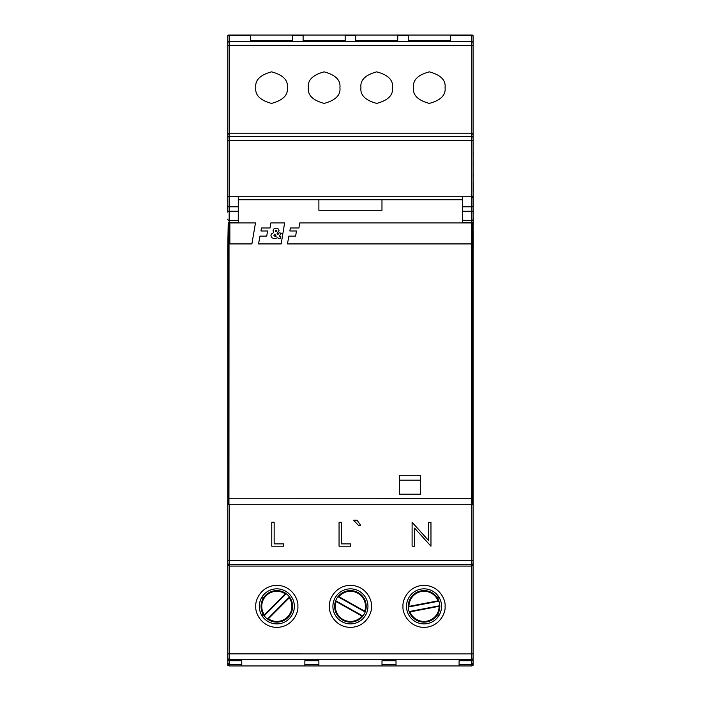 <?xml version="1.0" encoding="UTF-8"?>
<svg xmlns="http://www.w3.org/2000/svg" width="701" height="701" viewBox="0 0 701 701"><rect width="100%" height="100%" fill="white"/><g stroke="black" fill="none" stroke-linecap="round" stroke-linejoin="round"><path stroke-width="1.05" d="M462.59 211.238L473.105 211.238L473.105 664.548L471.703 665.95L459.085 665.95L459.085 660.71L471.703 660.71L459.085 660.71M227.755 136.695L227.755 35.751L228.456 35.05L250.537 35.05L250.537 40.658L292.597 40.658L292.597 35.05L303.112 35.05L303.112 40.658L345.172 40.658L345.172 35.05L355.687 35.05L355.687 40.658L397.747 40.658L397.747 35.05L408.262 35.05L408.262 40.658L450.322 40.658L450.322 35.05L471.703 35.05A1.402 1.402 0 0 1 473.105 36.452L473.105 206.795L462.59 206.795M227.755 522.245L227.755 504.019L228.456 504.72L472.404 504.72L473.105 504.019L472.605 504.019L472.535 498.245L472.527 222.567L473.105 248.855L473.105 203.719M473.105 140.112L473.105 175.338M473.105 525.662L473.105 560.888M241.775 660.71L229.157 660.71L241.775 660.71L241.775 665.95L229.157 665.95L227.755 664.548L227.755 659.317L229.157 660.71A1.402 1.393 180 0 1 227.895 659.921M472.605 504.019A0.701 0.701 -90 0 1 471.904 504.72L471.834 498.297L228.324 498.245L228.228 222.567L227.755 248.855L227.755 659.317M227.755 203.719L227.755 212.131M238.27 206.795L227.755 206.795L227.755 197.682A1.402 1.402 0 0 1 229.157 196.28L229.087 196.28M227.755 36.767A1.402 1.393 0 0 1 229.157 35.374L229.157 35.05A1.402 1.402 0 0 0 227.755 36.452L227.755 197.612M227.755 560.888L227.755 525.662M227.755 175.338L227.755 140.112M241.775 665.95L459.085 665.95M304.865 660.71L318.885 660.71L304.865 660.71L304.865 665.95M382.001 660.71L396.021 660.71L382.001 660.71L382.001 665.95M318.885 660.71L318.885 665.95M396.021 660.71L396.021 665.95M473.105 659.317L471.703 660.71L471.703 664.548L459.085 664.548M472.965 659.921A1.402 1.393 180 0 1 471.703 660.71L471.703 659.352L229.157 659.352L229.157 664.548L241.775 664.548M227.755 45.504L229.157 45.346L229.157 133.19L471.703 133.19L473.105 134.539M445.065 87.625C445.959 80.168 440.701 74.911 429.292 71.852C417.884 74.911 412.626 80.168 413.52 87.625C412.626 95.082 417.884 100.339 429.292 103.397C440.701 100.339 445.959 95.082 445.065 87.625M392.49 87.625C393.384 80.168 388.126 74.911 376.717 71.852C365.309 74.911 360.051 80.168 360.945 87.625C360.051 95.082 365.309 100.339 376.717 103.397C388.126 100.339 393.384 95.082 392.49 87.625M339.915 87.625C340.809 80.168 335.551 74.911 324.142 71.852C312.734 74.911 307.476 80.168 308.37 87.625C307.476 95.082 312.734 100.339 324.142 103.397C335.551 100.339 340.809 95.082 339.915 87.625M287.34 87.625C288.234 80.168 282.976 74.911 271.567 71.852C260.159 74.911 254.901 80.168 255.795 87.625C254.901 95.082 260.159 100.339 271.567 103.397C282.976 100.339 288.234 95.082 287.34 87.625M238.27 196.28L229.157 196.28L229.157 136.537L471.703 136.537L471.703 196.28L462.59 196.28L462.59 199.75L238.27 199.75L238.27 196.28L462.59 196.28M472.535 498.245L471.834 498.297L471.826 222.567L462.59 222.567L462.59 220.342L471.703 220.342L471.773 196.28M428.609 540.55L412.1 522.245L412.1 546.202L414.589 546.202L414.589 528.125L430.966 546.202L430.966 522.306L428.609 522.306L428.609 540.611L412.1 522.306M430.966 522.306L428.609 522.306M414.589 546.14L414.589 528.125M283.397 543.888L274.161 543.888L274.161 522.245L271.769 522.245L271.769 546.202L283.397 546.202L283.397 543.827L274.161 543.827M341.457 522.306L339.056 522.245L339.056 546.202L350.693 546.202L350.693 543.888L341.457 543.888L341.457 522.306L339.056 522.306M350.693 543.888L341.457 543.827M360.612 525.251L357.054 520.177L353.549 520.238L358.36 525.251L360.612 525.251L357.054 520.238L353.549 520.238M227.755 563.061A1.402 1.402 0 0 0 229.157 564.463L229.157 566.066L471.703 566.066L473.105 564.726M445.065 606.365C445.906 600.214 439.597 585.624 424.035 585.335C408.473 585.624 402.164 600.214 403.005 606.365C402.164 612.516 408.473 627.106 424.035 627.395C439.597 627.106 445.906 612.516 445.065 606.365M371.46 606.365C372.301 600.214 365.992 585.624 350.43 585.335C334.868 585.624 328.559 600.214 329.4 606.365C328.559 612.516 334.868 627.106 350.43 627.395C365.992 627.106 372.301 612.516 371.46 606.365M297.855 606.365C298.696 600.214 292.387 585.624 276.825 585.335C261.263 585.624 254.954 600.214 255.795 606.365C254.954 612.516 261.263 627.106 276.825 627.395C292.387 627.106 298.696 612.516 297.855 606.365M238.27 199.75L238.27 222.567L238.27 220.342L229.157 220.342L229.157 211.238L238.27 211.238M274.161 522.306L271.769 522.306M318.885 664.548L304.865 664.548M396.021 664.548L382.001 664.548M227.755 137.939A1.402 1.402 180 0 1 229.157 136.537L229.157 133.19L227.755 134.539M227.755 657.959A1.402 1.393 0 0 0 229.157 659.352L229.157 566.066L227.755 564.726M471.703 196.28L473.105 197.682A1.402 1.402 0 0 0 471.703 196.28A1.402 1.402 0 0 1 473.105 197.682M473.105 663.155L471.703 664.548L471.703 665.95M227.755 663.155L229.157 664.548L229.157 665.95M473.105 136.695L473.105 35.751L472.404 35.05L471.703 35.05L471.703 136.537A1.402 1.402 0 0 1 473.105 137.939M250.537 35.05L292.597 35.05M303.112 35.05L345.172 35.05M355.687 35.05L397.747 35.05M408.262 35.05L450.322 35.05M471.773 665.95L473.105 665.249L473.105 564.305M229.087 665.95L227.755 665.249L227.755 564.305M473.105 178.755L473.105 206.795M473.105 504.019L473.105 522.245M227.755 206.795L227.755 178.755M298.915 227.983L290.407 227.983L289.846 230.98L296.444 230.988L295.647 236.097L288.9 236.097L287.445 243.922L471.352 243.922L471.352 222.936L299.721 222.936L298.915 227.983M289.846 230.98L296.444 230.98M281.162 243.93L284.624 222.936L270.823 222.936L270.016 227.983L261.508 227.983L260.947 230.98L267.545 230.988L266.748 236.097L260.001 236.097L258.546 243.922L281.162 243.922L284.624 222.936M281.338 233.24L279.059 232.767L277.964 234.572L277 233.214L279.059 230.647L278.227 228.955L276.036 228.272L273.854 228.973L273.031 230.813L273.688 232.566L271.427 234.02L270.936 235.65L272.006 237.841L274.713 238.673L277.403 237.77L279.497 238.655L280.444 238.524L280.786 236.509L279.27 236.176L281.346 233.24L279.059 232.767L278.744 233.363M260.947 230.988L267.545 230.98M277.964 234.572L277 233.214M279.059 230.647L278.227 228.947L276.036 228.263L273.854 228.973L273.031 230.804M273.688 232.566L271.427 234.011M229.858 222.936L229.858 243.922L251.896 243.922L255.488 222.936L229.858 222.936M251.896 243.93L255.488 222.936M273.925 235.37L275.16 236.526L276.203 236.158L274.81 234.187L273.925 235.37M276.886 230.734L275.73 230.217L275.949 231.759L276.886 230.734L275.949 231.759L275.519 230.725M228.324 498.245L228.254 504.019A0.701 0.701 90 0 0 228.955 504.72L229.034 222.567L238.27 222.567M462.59 222.567L462.59 199.75M381.975 199.75L381.975 210.291L318.885 210.291L318.885 199.75M420.53 475.278L399.5 475.278L399.5 494.205L420.53 494.205L420.53 475.278M228.333 222.567L229.034 222.567M472.527 222.567L471.826 222.567M420.53 480.185L399.5 480.185M409.296 611.982A15.772 15.772 0 0 0 439.807 606.163L439.79 605.717A15.772 15.772 0 0 0 438.931 601.169L438.055 600.836L408.963 606.383L408.28 607.013A15.772 15.772 0 0 0 409.139 611.561L410.015 611.894L439.807 606.163A15.772 15.772 0 0 1 409.296 611.982A15.772 15.772 0 0 0 439.807 606.163M409.139 611.561L439.79 605.717M438.931 601.169L408.28 607.013M438.773 600.748A15.772 15.772 0 0 0 408.262 606.567A15.772 15.772 0 0 1 438.773 600.748M335.691 600.739L336.147 601.554L361.97 616.056L362.899 616.021A15.772 15.772 0 0 0 365.168 611.982L364.713 611.167L338.89 596.665L337.961 596.709A15.772 15.772 0 0 0 335.691 600.739L362.899 616.021M365.168 611.982L337.961 596.709M365.317 611.561A15.772 15.772 0 0 0 338.241 596.358A15.772 15.772 0 0 1 365.317 611.561M335.542 601.16A15.772 15.772 0 0 0 362.619 616.372A15.772 15.772 0 0 1 335.542 601.16M285.824 593.414A15.772 15.772 0 0 0 263.918 615.425L264.181 615.785A15.772 15.772 0 0 0 267.458 619.053L268.369 618.834L289.259 597.848L289.469 596.937A15.772 15.772 0 0 0 286.192 593.677L285.281 593.887L263.918 615.425A15.772 15.772 0 0 1 285.824 593.414A15.772 15.772 0 0 0 263.918 615.425M286.192 593.677L264.181 615.785M267.458 619.053L289.469 596.937M267.826 619.316A15.772 15.772 0 0 0 289.732 597.296A15.772 15.772 0 0 1 267.826 619.316M332.905 606.365A17.525 17.525 0 0 0 359.192 621.542A17.525 17.525 0 0 0 359.192 591.188A17.525 17.525 0 0 0 332.905 606.365M259.3 606.365A17.525 17.525 0 0 0 285.587 621.542A17.525 17.525 0 0 0 285.587 591.188A17.525 17.525 0 0 0 259.3 606.365M406.51 606.365A17.525 17.525 0 0 0 432.797 621.542A17.525 17.525 0 0 0 432.797 591.188A17.525 17.525 0 0 0 406.51 606.365M438.055 595.85L438.055 599.136M438.055 613.585L438.055 616.88M262.805 616.88L262.805 613.585M262.805 599.136L262.805 595.85M473.175 248.329L473.245 231.391L473.175 248.329M473.175 191.61L473.245 181.98L473.245 191.61M473.175 195.193L473.245 206.173L473.175 195.193M473.175 224.609L473.245 217.24L473.245 224.609M473.175 176.529L473.245 173.121L473.245 176.529M473.245 155.201L473.245 151.793L473.175 155.201M473.175 208.521L473.245 215.014L473.175 208.521M473.175 160.301L473.245 166.794L473.175 160.301M227.755 653.875L471.703 653.91L471.703 659.352A1.402 1.393 180 0 0 473.105 657.959M450.322 35.374L471.703 35.374A1.402 1.393 180 0 1 473.105 36.767M397.747 35.374L408.262 35.374M345.172 35.374L355.687 35.374M292.597 35.374L303.112 35.374M473.105 45.504L229.157 45.346L229.157 35.374L250.537 35.374M227.755 43.041A1.402 1.393 180 0 1 229.157 41.648L471.703 41.648A1.402 1.393 0 0 1 473.105 43.041M227.755 140.498L473.105 140.498M471.703 222.567L471.703 220.342A1.402 1.218 180 0 0 473.105 219.133M229.157 504.72L229.157 560.625L471.703 560.625L471.703 653.91L473.105 653.875M471.703 504.72L471.703 560.625L473.105 560.502M473.105 563.061A1.402 1.402 180 0 1 471.703 564.463L229.157 564.463L229.157 560.625L227.755 560.502M229.157 222.567L229.157 220.342A1.402 1.218 0 0 1 227.755 219.133M229.157 196.28L229.157 211.238L227.755 211.238M229.157 35.05A1.402 1.402 0 0 0 227.755 36.452M471.703 35.05A1.402 1.402 0 0 1 473.105 36.452M227.755 504.019L228.254 504.019M438.055 600.836A15.071 15.071 0 0 0 408.963 606.383M410.015 611.894A15.071 15.071 0 0 0 439.106 606.347M364.713 611.167A15.071 15.071 0 0 0 338.89 596.665M336.147 601.554A15.071 15.071 0 0 0 361.97 616.056M268.369 618.834A15.071 15.071 0 0 0 289.259 597.848M285.281 593.887A15.071 15.071 0 0 0 264.391 614.882"/></g></svg>
